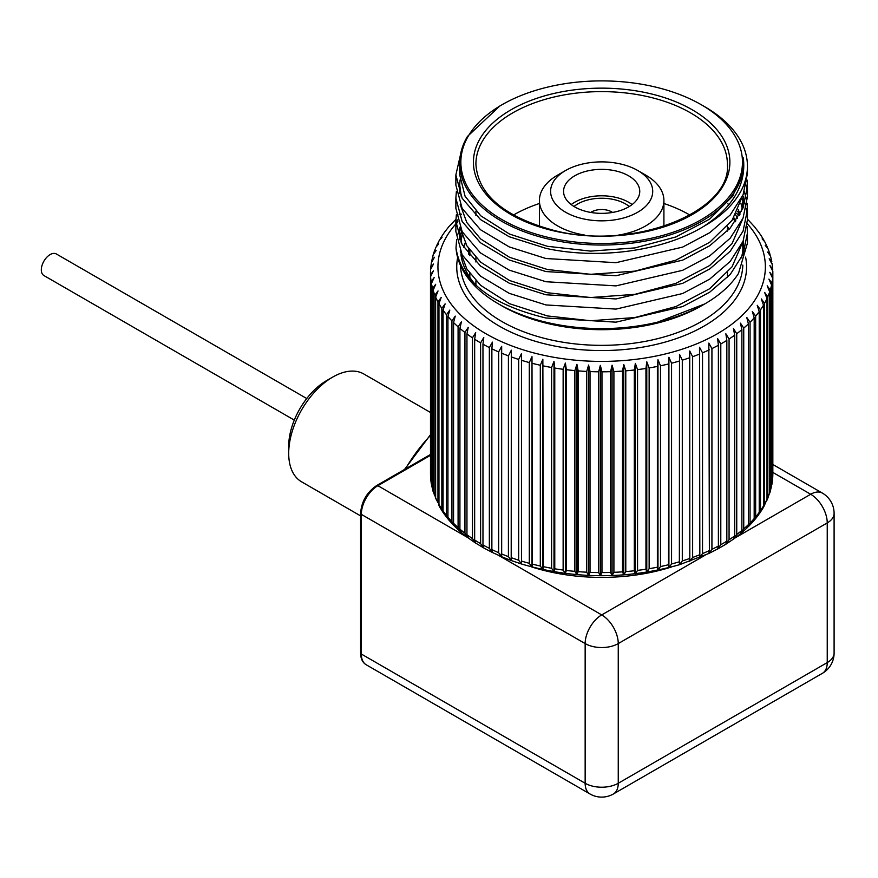 <?xml version="1.0" encoding="UTF-8"?>
<svg xmlns="http://www.w3.org/2000/svg" width="878" height="878" viewBox="0 0 878 878"><rect width="100%" height="100%" fill="white"/><g stroke="black" fill="none" stroke-linecap="round" stroke-linejoin="round"><path stroke-width="1.32" d="M306.74 398.535L56.346 253.972A12.446 7.189 120 0 0 43.9 261.161A12.446 7.189 120 0 0 43.9 275.538L294.295 420.101M612.559 212.432A14.322 8.264 0 0 0 590.751 212.432M629.296 206.495A33.869 19.546 0 0 0 625.092 203.674A33.869 19.546 0 0 0 574.014 206.495M571.205 204.574A38.094 21.994 180 0 1 631.326 203.992A38.094 21.994 180 0 1 632.116 204.574M631.326 177.565A38.094 21.994 180 0 1 639.755 191.36A38.094 21.994 180 0 1 601.66 213.354A38.094 21.994 180 0 1 563.566 191.36A38.094 21.994 180 0 1 588.984 170.617A38.094 21.994 180 0 1 631.326 177.565M689.921 215.077A124.248 71.733 0 0 0 663.911 203.487M539.41 203.487A124.248 71.733 0 0 0 513.4 215.077M637.757 170.519A51.045 29.468 0 0 0 565.564 170.519A51.045 29.468 0 0 0 561.909 209.853A51.045 29.468 0 0 0 635.771 213.288A51.045 29.468 0 0 0 637.757 170.519L645.67 175.095A62.25 35.943 180 0 1 650.137 177.96A62.25 35.943 180 0 1 663.911 200.513A62.25 35.943 180 0 1 618.419 235.117M584.902 235.117A62.25 35.943 180 0 1 553.184 223.056A62.25 35.943 180 0 1 539.41 200.513A62.25 35.943 180 0 1 557.64 175.095L565.564 170.519M430.483 412.473L363.843 373.995A62.25 35.943 120 0 0 332.718 377.079L332.718 377.079A62.25 35.943 120 0 0 288.697 453.322A62.25 35.943 120 0 0 301.593 481.813L360.595 515.891M288.697 453.322L288.697 446.211A53.536 30.906 -60 0 1 326.55 380.646L332.718 377.079M461.279 243.074L459.732 231.518L459.951 227.193M735.632 214.825L737.553 218.392M743.501 240.21L743.15 249.813L741.46 257.902M747.441 232.966L747.441 243.129L738.486 273.475A145.792 84.167 180 0 1 704.749 303.942L652.727 324.026A141.929 81.939 -0 0 0 702.016 305.511A141.929 81.939 -0 0 0 702.674 305.127M743.117 254.214A141.929 81.939 -0 0 0 743.589 247.574L743.589 243.129M743.534 245.401A141.929 81.939 -0 0 0 743.139 241.099M735.863 220.905A141.929 81.939 -0 0 0 733.843 217.744M742.81 241.889L732.065 266.802L709.622 288.763L675.862 306.587L634.849 317.562L590.576 320.744L547.4 315.937L509.525 303.711L480.672 285.383L466.811 268.953L460.204 250.987M460.226 238.048L461.301 232.966M740.867 203.224L742.272 208.305M742.81 218.677L732.065 243.601L709.622 265.551L675.862 283.374L634.849 294.349L590.576 297.532L547.4 292.725L509.525 280.499L480.672 262.171L466.811 245.741L460.204 227.775M738.277 209.743L740.099 214.089M461.279 196.65L459.732 185.093L460.028 180.012M743.589 206.626L743.589 196.705L741.46 211.477M742.81 195.465L732.065 220.378L709.622 242.339L675.862 260.162L634.849 271.137L590.576 274.32L547.4 269.513L509.525 257.287L480.672 238.959L466.811 222.529L460.204 204.563M742.272 198.143L743.172 203.224M502.095 104.701A140.809 81.292 0 0 0 547.828 237.301A140.809 81.292 0 0 0 718.753 207.34A140.809 81.292 0 0 0 701.226 104.701A140.809 81.292 0 0 0 502.095 104.701L499.845 105.997L467.436 136.463A141.929 81.939 -0 0 0 459.732 163.099A141.929 81.939 -0 0 0 547.4 238.816A141.929 81.939 -0 0 0 743.589 163.099A141.929 81.939 -0 0 0 743.304 157.908C746.487 184.062 733.35 206.846 703.915 226.25C663.516 251.207 598.423 259.899 545.918 248.353L509.196 236.742L480.442 219.522L462.146 198.263L455.869 174.941L460.434 154.967M743.589 163.209L743.15 170.014L732.801 196.101L709.622 219.127L675.862 236.95L634.849 247.925L590.576 251.108L547.4 246.301L509.525 234.075L480.672 215.747L465.088 196.222L459.732 174.931L459.732 163.099M455.869 174.931L455.869 185.093L462.146 208.426L480.442 229.685L509.207 246.905L545.918 258.516L615.983 262.687L682.656 247.091L709.698 232.714L730.222 214.989L743.073 194.839L747.441 173.493L747.441 166.249A145.792 84.167 180 0 1 703.915 226.25M701.226 104.701L704.749 106.732A145.792 84.167 180 0 1 747.441 166.249M747.046 180.012L747.441 186.542L743.073 207.888L730.222 228.039L709.698 245.763L682.667 260.14L615.994 275.736L545.918 271.565L509.207 259.965L480.453 242.745L462.146 221.486L455.869 198.154L455.869 208.305L462.146 231.649L480.464 252.908L509.218 270.128L545.918 281.728L616.005 285.888L682.667 270.303L709.698 255.926L730.222 238.201L743.073 218.051L747.441 196.716M747.2 191.623L746.168 185.093M747.046 203.235L747.441 209.743L743.084 231.079L730.244 251.24L709.709 268.975L682.689 283.342L616.016 298.948L545.918 294.778L509.229 283.177L480.464 265.968L462.146 244.699L455.869 221.355L455.869 231.518L462.157 254.872L480.475 276.131L509.229 293.34L545.918 304.94L616.016 309.1L682.689 293.504L709.687 279.149L730.233 261.403L743.084 241.252L747.441 219.928M747.2 214.836L746.168 208.305M744.796 203.224L743.589 199.822M455.869 198.154L456.351 191.623M744.314 191.613L746.168 198.143M704.749 303.942A145.792 84.167 180 0 1 545.918 322.193A145.792 84.167 180 0 1 498.572 303.942A145.792 84.167 180 0 1 456 247.947L456.604 239.617M739.693 214.825L737.553 211.258M459.732 213.124L459.04 214.825M457.394 219.917L456.165 226.447M455.869 221.355L456.351 214.836M747.046 226.447L747.441 232.977L743.084 254.302L730.233 274.463L709.687 292.198L682.689 306.554L616.005 322.16L545.918 317.99C491.065 304.754 461.082 281.399 456 247.947M701.752 305.665A141.182 81.511 180 0 1 701.489 305.818A141.182 81.511 180 0 1 501.821 305.818L498.572 303.942M475.678 284.977A141.182 81.511 180 0 1 460.939 254.752M460.928 241.669A141.182 81.511 180 0 1 462.135 235.71M733.251 218.655A141.182 81.511 180 0 1 735.226 221.783M742.568 243.173A141.182 81.511 180 0 1 742.843 248.189A141.182 81.511 180 0 1 742.536 253.512M457.8 234.393L459.82 228.73M443.829 233.197L444.433 232.451M440.043 239.244L441.996 237.433L439.472 240.089L436.684 245.522L438.671 243.93L435.938 247.212L433.853 252.655L436.136 250.559L433.26 254.51L431.756 260.898M436.443 246.268L436.684 245.522M433.666 253.49L433.853 252.655M431.756 260.942L434.412 257.265L431.383 262.829M431.449 484.162L431.131 482.362A171.177 98.83 180 0 1 430.593 477.38L430.593 276.614L433.414 270.808L430.505 274.704A171.177 98.83 180 0 1 430.483 272.992L430.582 269.425L433.502 264.026L430.714 267.812L431.471 261.929M431.131 482.362L431.131 281.597L434.138 277.58L431.449 283.495L431.449 484.261L432.591 489.211A171.177 98.83 180 0 1 431.449 484.261M432.591 489.211L432.591 288.445L435.675 284.307L433.128 290.322L433.128 491.087L434.862 495.982A171.177 98.83 180 0 1 433.128 491.087M434.862 495.982L434.862 295.217L438.034 290.947L435.642 297.071L435.642 497.837L437.957 502.644A171.177 98.83 180 0 1 435.642 497.837M437.957 502.644L437.957 301.878L441.184 297.488L438.956 303.7L438.956 504.466L439.439 506.595L442.775 512.017L441.843 509.163A171.177 98.83 180 0 1 438.956 504.466M441.843 509.163L441.843 308.397L445.113 303.876L443.061 310.175L443.061 510.941L443.686 513.334L447.747 518.722L446.518 515.518A171.177 98.83 180 0 1 443.061 510.941M446.518 515.518L446.518 314.752L449.81 310.099L447.934 316.475L447.934 517.23L448.669 519.82L453.465 525.143L451.94 521.664A171.177 98.83 180 0 1 447.934 517.23M451.94 521.664L451.94 320.898L455.243 316.113L453.564 322.555L453.564 523.321L455.243 526.482M460.522 531.739L458.086 527.579L458.086 326.814L461.389 321.886L459.918 328.394L459.918 529.16L461.389 532.266M467.579 537.435L464.945 533.22L464.945 332.455L468.215 327.406L466.953 333.969L466.953 534.735L468.215 537.775M475.25 542.791L472.463 538.587L472.463 337.821L475.7 332.641L474.658 339.248L474.658 540.014L475.7 543.01M480.606 543.636L480.606 342.87L483.789 337.547L482.966 344.198L482.966 544.964L483.789 547.927L480.606 543.636A171.177 98.83 180 0 1 474.658 540.014M489.353 548.333L489.353 347.567L492.459 342.135L491.867 348.807L491.867 549.573L492.459 552.503L489.353 548.333A171.177 98.83 180 0 1 482.966 544.964M733.47 538.982L734.688 535.953A171.177 98.83 180 0 1 729.069 539.75L725.854 544.14L726.841 541.155A171.177 98.83 180 0 1 720.794 544.722L717.622 548.98L718.391 546.039A171.177 98.83 180 0 1 711.926 549.343L708.831 553.48L709.38 550.561A171.177 98.83 180 0 1 702.521 553.601L699.514 557.618L699.832 554.709A171.177 98.83 180 0 1 692.632 557.475L689.724 561.36L689.812 558.463A171.177 98.83 180 0 1 682.294 560.932L679.506 564.708L679.363 561.81A171.177 98.83 180 0 1 671.56 563.961L668.904 567.638L668.531 564.73A171.177 98.83 180 0 1 660.497 566.562L657.984 570.129L657.381 567.199A171.177 98.83 180 0 1 649.138 568.703L646.779 572.171L645.956 569.218A171.177 98.83 180 0 1 637.549 570.382L635.354 573.762L634.311 570.766A171.177 98.83 180 0 1 625.784 571.6L623.775 574.892L622.513 571.841A171.177 98.83 180 0 1 613.909 572.324L612.076 575.54L610.605 572.445A171.177 98.83 180 0 1 601.968 572.577L600.332 575.727L598.664 572.566A171.177 98.83 180 0 1 590.027 572.357L588.6 575.441L586.734 572.204A171.177 98.83 180 0 1 578.141 571.644L576.923 574.673L574.87 571.358A171.177 98.83 180 0 1 566.365 570.459L565.377 573.444L563.138 570.052A171.177 98.83 180 0 1 554.764 568.801L553.996 571.754L551.603 568.264A171.177 98.83 180 0 1 543.394 566.683L542.856 569.602L540.31 566.014A171.177 98.83 180 0 1 532.309 564.104L531.991 567.012L529.302 563.325A171.177 98.83 180 0 1 521.565 561.097L521.477 563.994L518.657 560.186A171.177 98.83 180 0 1 511.205 557.662L511.347 560.559L501.623 556.718L498.638 552.679L498.638 351.913L501.667 346.349L501.667 556.718L492.459 552.503M518.657 560.186L518.657 359.42L521.477 353.625L521.477 563.994L511.336 560.559L508.417 556.63L508.417 355.864L511.347 350.179L511.205 557.662M521.477 353.625L521.565 561.097M529.302 563.325L529.302 362.559L531.991 356.644L532.309 564.104M540.31 566.014L540.31 365.248L542.856 359.234L543.394 566.683M551.603 568.264L551.603 367.498L553.996 361.374L554.764 368.036L554.764 568.801M563.138 570.052L563.138 369.287L565.377 363.075L566.365 369.693L566.365 570.459M574.87 571.358L574.87 370.604L576.923 364.304L578.141 370.878L578.141 571.644M586.734 572.204L586.734 371.438L588.6 365.061L590.027 371.592L590.027 572.357M598.664 572.566L598.664 371.8L600.332 365.358L601.968 371.811L601.968 572.577M610.605 572.445L610.605 371.679L612.076 365.171L613.909 371.559L613.909 572.324M622.513 571.841L622.513 371.076L623.775 364.513L625.784 370.834L625.784 571.6M634.311 570.766L634.311 370L635.354 363.393L637.549 369.616L637.549 570.382M645.956 569.218L645.956 368.453L646.779 361.802L649.138 367.937L649.138 568.703M657.381 567.199L657.381 366.433L657.984 359.75L660.497 365.797L660.497 566.562M668.531 564.73L668.904 357.258L671.56 363.196L671.56 563.961M679.363 561.81L679.506 354.339L682.294 360.167L682.294 560.932M689.812 558.463L689.724 350.991L692.632 356.709L692.632 557.475M699.832 554.709L699.514 347.238L702.521 352.835L702.521 553.601M709.38 550.561L708.831 343.111L711.926 348.577L711.926 549.343M718.391 546.039L718.391 345.274L717.622 338.612L720.794 343.956L720.794 544.722M726.841 541.155L726.841 340.39L725.854 333.772L729.069 338.985L729.069 539.75M734.688 535.953L734.688 335.187L733.47 328.602L736.741 333.695L736.741 534.461L734.063 538.675M740.45 533.528L741.877 530.444L741.877 329.678L740.45 323.148L743.743 328.109L743.743 528.874L741.262 533.056M746.75 527.799L748.385 524.66L748.385 323.894L746.75 317.43L750.053 322.248L750.053 523.014L747.826 527.107M748.462 526.537L753.434 521.247L754.18 518.624L754.18 317.858L752.347 311.46L755.651 316.157L755.651 516.912L753.719 520.83M754.345 520.193L758.581 514.815L759.229 512.368L759.229 311.602L757.209 305.292L760.491 309.846L760.491 510.612L758.888 514.278M759.492 513.553L762.993 508.132L763.509 505.937L763.509 305.171L761.314 298.937L764.551 303.36L764.551 504.126L763.278 507.495M763.849 506.65L766.999 499.341L766.999 298.575L764.639 292.429L767.822 296.72L767.822 497.486L766.867 500.471M767.383 499.527L769.688 492.613L769.688 291.847L767.174 285.811L770.291 289.97L770.291 490.736L769.644 493.249M770.061 492.24L771.564 485.797L771.564 285.032L768.909 279.094L771.927 283.144L771.564 485.841M771.85 484.81L772.596 478.927L772.596 278.161L769.819 272.334L772.739 276.263L772.596 478.203M772.124 263.609L772.717 269.359L769.907 265.551L772.805 271.115L772.838 272.992A171.177 98.83 180 0 1 772.739 276.263M772.19 264.377L769.183 258.78L771.784 261.611M771.795 261.611L770.533 256.167L767.635 252.063L770.149 255.136M768.052 248.836L765.287 245.412L767.57 247.87M767.339 247.113L764.716 241.669L762.137 238.882L764.156 240.802M760.535 234.722L759.942 233.965M759.635 233.405L754.948 227.358M754.652 226.908L749.208 221.015M728.981 204.519L727.818 203.828M455.912 219.324L448.976 226.557M733.898 538.829L726.249 543.954M726.128 544.064L717.886 548.871M717.622 548.98L708.974 553.425M708.831 553.48L679.506 564.708C626.629 579.612 573.96 579.37 521.477 563.994M492.295 552.438L483.602 547.883M483.504 547.795L475.393 542.911M454.102 525.713L453.465 525.132M448.373 519.381L447.747 518.711M443.379 512.774L442.775 512.017M439.165 505.937L438.594 505.069M435.751 498.869L435.258 497.903M433.161 491.603L432.788 490.572M430.593 477.38L430.637 477.961M430.593 476.392L430.505 475.47A171.177 98.83 180 0 1 430.483 473.758L430.483 272.992A171.177 98.83 180 0 1 430.571 269.711M430.714 267.812L430.714 268.536M430.505 274.704L430.505 475.47M468.632 248.595L468.632 254.236M728.663 229.762L728.663 229.114M772.717 270.347L772.717 269.359M576.923 364.304L576.923 574.673M588.6 365.061L588.6 575.441M600.332 365.358L600.332 575.727M612.076 365.171L612.076 575.54M623.775 364.513L623.775 574.892M635.354 363.393L635.354 573.762M646.779 361.802L646.779 572.171M657.984 359.75L657.984 570.129M668.904 357.258L668.904 567.638M679.506 354.339L679.506 564.708M727.621 227.918L727.621 230.87M469.84 250.329L469.84 255.674M469.84 273.541L469.84 277.382M553.996 361.374L553.996 571.754M542.856 359.234L542.856 569.602M531.991 356.644L531.991 567.012M565.377 363.075L565.377 573.444M671.505 566.968A144.047 83.169 180 0 1 531.805 566.968M430.483 435.444A108.938 62.898 120 0 0 405.416 468.951M430.483 455.331L377.88 485.699L467.689 537.545M498.627 555.412L601.704 614.918L705.111 555.214M735.38 537.742L810.69 494.259L772.838 472.408M585.154 643.585L361.33 514.365L361.33 654.033L585.154 783.264L585.154 643.585A23.41 13.51 180 0 0 618.255 643.585L618.255 783.264L827.241 662.594L827.241 522.926L618.255 643.585A23.41 13.51 60 0 0 601.704 614.918A23.41 13.51 120 0 0 585.154 643.585M589.994 793.975A23.41 13.51 120 0 1 585.154 783.264A23.41 13.51 0 0 0 618.255 783.264A23.41 13.51 60 0 1 613.404 793.975A23.41 23.41 0 0 1 589.994 793.975L366.17 664.745A23.41 13.51 120 0 1 361.33 654.033A2.491 1.438 180 0 1 360.595 653.023C360.693 658.665 362.559 662.572 366.17 664.745M834.1 653.045A23.41 23.41 0 0 1 822.401 673.316A23.41 13.51 -120 0 0 827.241 662.594A23.41 13.51 0 0 0 834.1 653.045L834.1 513.367A23.41 13.51 180 0 1 827.241 522.926A23.41 13.51 -120 0 0 810.69 494.259A23.41 13.51 120 0 1 822.401 493.107L772.838 464.484M360.595 513.345C361.506 501.525 366.85 492.273 376.629 485.578A2.491 1.438 60 0 1 377.88 485.699A23.41 13.51 120 0 0 361.33 514.365A2.491 1.438 0 0 1 360.595 513.345L360.595 653.023M552.635 230.596A128.232 74.037 180 0 1 523.551 103.461A128.232 74.037 180 0 1 728.784 152.498A128.232 74.037 180 0 1 552.635 230.596M727.401 164.219A125.741 72.6 0 0 0 601.66 91.619A125.741 72.6 0 0 0 475.909 164.219C477.994 194.565 503.752 216.559 553.206 230.212C632.149 251.525 731.703 211.982 727.401 164.219M460.5 265.474A141.182 81.511 0 0 0 547.685 339.16A141.182 81.511 0 0 0 732.109 294.997A141.182 81.511 0 0 0 742.821 265.079M729.333 229.037A141.182 81.511 0 0 0 727.401 226.776M465.219 242.888A141.182 81.511 0 0 0 463.507 247.036M745.587 257.122A144.914 83.662 180 0 1 546.259 344.198A144.914 83.662 180 0 1 457.647 257.539M431.131 281.597A171.177 98.83 180 0 1 430.593 276.614M432.591 288.445A171.177 98.83 180 0 1 431.449 283.495M434.862 295.217A171.177 98.83 180 0 1 433.128 290.322M437.957 301.878A171.177 98.83 180 0 1 435.642 297.071M441.843 308.397A171.177 98.83 180 0 1 438.956 303.7M446.518 314.752A171.177 98.83 180 0 1 443.061 310.175M451.94 320.898A171.177 98.83 180 0 1 447.934 316.475M458.086 326.814A171.177 98.83 180 0 1 453.564 322.555M464.945 332.455A171.177 98.83 180 0 1 459.918 328.394M472.463 337.821A171.177 98.83 180 0 1 466.953 333.969M480.606 342.87A171.177 98.83 180 0 1 474.658 339.248M489.353 347.567A171.177 98.83 180 0 1 482.966 344.198M498.638 351.913A171.177 98.83 180 0 1 491.867 348.807M508.417 355.864A171.177 98.83 180 0 1 501.294 353.044M518.657 359.42A171.177 98.83 180 0 1 511.205 356.896M529.302 362.559A171.177 98.83 180 0 1 521.565 360.331M540.31 365.248A171.177 98.83 180 0 1 532.309 363.338M551.603 367.498A171.177 98.83 180 0 1 543.394 365.917M563.138 369.287A171.177 98.83 180 0 1 554.764 368.036M574.87 370.604A171.177 98.83 180 0 1 566.365 369.693M586.734 371.438A171.177 98.83 180 0 1 578.141 370.878M598.664 371.8A171.177 98.83 180 0 1 590.027 371.592M610.605 371.679A171.177 98.83 180 0 1 601.968 371.811M622.513 371.076A171.177 98.83 180 0 1 613.909 371.559M634.311 370A171.177 98.83 180 0 1 625.784 370.834M645.956 368.453A171.177 98.83 180 0 1 637.549 369.616M657.381 366.433A171.177 98.83 180 0 1 649.138 367.937M668.531 363.964A171.177 98.83 180 0 1 660.497 365.797M679.363 361.045A171.177 98.83 180 0 1 671.56 363.196M689.812 357.697A171.177 98.83 180 0 1 682.294 360.167M699.832 353.944A171.177 98.83 180 0 1 692.632 356.709M709.38 349.795A171.177 98.83 180 0 1 702.521 352.835M718.391 345.274A171.177 98.83 180 0 1 711.926 348.577M726.841 340.39A171.177 98.83 180 0 1 720.794 343.956M734.688 335.187A171.177 98.83 180 0 1 729.069 338.985M741.877 329.678A171.177 98.83 180 0 1 736.741 333.695M748.385 323.894A171.177 98.83 180 0 1 743.743 328.109M754.18 317.858A171.177 98.83 180 0 1 750.053 322.248M759.229 311.602A171.177 98.83 180 0 1 755.651 316.157M747.31 223.736A163.714 94.517 180 0 1 752.929 303.02A163.714 94.517 180 0 1 533.067 352.715A163.714 94.517 180 0 1 455.869 223.89M456.692 222.968A163.714 94.517 180 0 1 457.899 221.673M736.499 213.288A163.714 94.517 180 0 1 739.221 215.648M763.509 305.171A171.177 98.83 180 0 1 760.491 309.846M766.999 298.575A171.177 98.83 180 0 1 764.551 303.36M769.688 291.847A171.177 98.83 180 0 1 767.822 296.72M771.564 285.032A171.177 98.83 180 0 1 770.291 289.97M772.596 278.161A171.177 98.83 180 0 1 771.927 283.144M772.816 271.269A171.177 98.83 180 0 1 772.838 272.992L772.838 473.758A171.177 98.83 180 0 1 772.739 477.028M759.229 512.368A171.177 98.83 180 0 1 755.651 516.912M754.18 518.624A171.177 98.83 180 0 1 750.053 523.014M748.385 524.66A171.177 98.83 180 0 1 743.743 528.874M741.877 530.444A171.177 98.83 180 0 1 736.741 534.461M508.417 556.63A171.177 98.83 180 0 1 501.294 553.809M498.638 552.679A171.177 98.83 180 0 1 491.867 549.573M472.463 538.587A171.177 98.83 180 0 1 466.953 534.735M464.945 533.22A171.177 98.83 180 0 1 459.918 529.16M458.086 527.579A171.177 98.83 180 0 1 453.564 523.321M772.596 478.927A171.177 98.83 180 0 1 771.927 483.91M771.564 485.797A171.177 98.83 180 0 1 770.291 490.736M769.688 492.613A171.177 98.83 180 0 1 767.822 497.486M766.999 499.341A171.177 98.83 180 0 1 764.551 504.126M763.509 505.937A171.177 98.83 180 0 1 760.491 510.612M663.911 226.326L663.911 200.513M539.41 226.326L539.41 200.513M404.506 469.478L430.483 434.742M834.1 513.367A23.41 23.41 0 0 0 822.401 493.107M822.401 673.316L613.404 793.975M430.483 454.486L376.629 485.578M459.732 239.749L459.732 231.518M459.732 193.325L459.732 185.093M747.441 186.542L747.441 196.694M747.441 209.754L747.441 219.906M728.949 229.454L727.401 227.676M465.351 243.151L463.606 247.201M444.729 231.924L448.965 226.546M443.829 233.186L440.328 238.607M769.995 254.28L768.063 248.836M763.882 240.144L760.546 234.722M748.956 220.685L747.441 219.193M461.433 214.155L460.27 215.154M747.584 527.415L741.877 532.584M741.054 533.275L734.634 538.291M474.735 542.483L467.754 537.61M466.997 537.04L460.731 531.98M459.896 531.256L454.354 526.054M431.186 483.13L430.604 477.687M772.838 473.758L772.739 477.314M475.909 211.148L475.909 215.56M475.909 257.572L475.909 261.984M475.909 280.784L475.909 285.196M727.401 226.326L727.401 231.101M727.401 272.751L727.401 277.525"/></g></svg>
